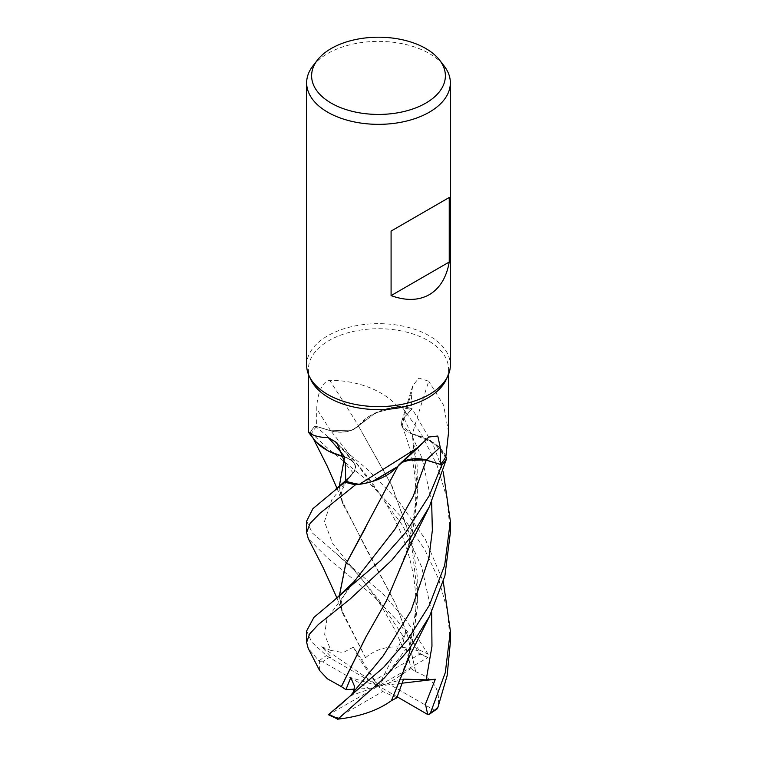 <?xml version="1.0" encoding="UTF-8"?>
<svg xmlns="http://www.w3.org/2000/svg" width="757" height="757" viewBox="0 0 757 757"><rect width="100%" height="100%" fill="white"/><g stroke="black" fill="none" stroke-linecap="round" stroke-linejoin="round"><path stroke-width="0.57" stroke-dasharray="3.79 2.84" d="M401.712 462.48L398.532 464.978L405.109 460.833L426.219 460.152L405.109 460.833M398.248 465.782L396.98 467.003M372.491 481.433L359.168 484.319L372.491 481.433M345.722 481.083L353.046 473.011C357.749 466.359 354.938 461.022 344.596 457.001C354.938 461.022 357.749 466.359 353.046 473.011L345.722 481.083L353.207 472.822L346.545 481.386L342.06 489.959C340.905 494.652 340.82 498.087 341.804 500.263L339.316 486.259M344.539 457.474L344.416 456.982M316.871 442.713L312.045 436.164L316.625 442.467L312.045 436.164L310.427 432.219A71.82 41.465 180 0 1 315.063 426.002L330.781 430.761L351.891 430.108L358.468 425.964L368.489 416.681L383.222 409.859A57.172 33.005 180 0 1 397.671 406.537C378.774 385.455 347.946 380.099 329.711 380.374C320.258 381.623 316.615 399.81 316.786 408.903L316.577 426.522A70.06 40.452 180 0 0 311.165 434.281A70.06 40.452 180 0 0 311.118 434.376L308.44 432.19M310.805 379.579A70.06 40.452 180 0 1 308.44 369.17A70.06 40.452 180 0 1 328.964 340.574A70.06 40.452 180 0 1 405.307 331.803A70.06 40.452 180 0 1 448.56 369.17A70.06 40.452 180 0 1 446.195 379.579M306.642 365.139A71.858 41.484 180 0 1 327.686 335.805A71.858 41.484 180 0 1 405.998 326.816A71.858 41.484 180 0 1 450.358 365.139M312.906 65.925A71.858 41.484 180 0 1 327.686 53.529A71.858 41.484 180 0 1 444.094 65.925M344.293 456.499A1216.48 557.038 135.9 0 1 344.615 456.916A20.657 11.923 180 0 1 353.812 462.593A20.657 11.923 180 0 1 353.207 473.03L345.722 481.197M314.108 439.505A57.172 33.005 180 0 1 311.118 434.376M450.358 642.352L447.425 610.615L438.71 579.285L424.866 549.856L406.982 522.955L365.196 478.698L327.686 448.239L310.417 432.181L312.045 436.164L310.427 432.219A71.858 41.484 180 0 1 315.026 425.992L366.284 468.28L398.267 500.689L425.33 539.258L443.29 581.726M306.642 521.138L312.319 532.937L383.137 594.056L407.105 621.497L428.084 654.199L427.885 657.587L418.981 653.565L406.632 630.202L404.001 637.602L379.38 600.708L332.758 543.744L324.422 521.611L331.888 499.611L353.055 473.002C357.796 466.255 354.891 460.89 344.34 456.897M328.964 380.497L329.711 380.374A1216.48 434.821 -127.4 0 1 358.629 425.879A20.657 11.923 180 0 1 330.714 430.837L316.577 426.522M358.629 425.879A57.172 33.005 180 0 1 383.222 409.859L397.832 406.566A70.06 40.452 180 0 1 411.278 409.698L403.793 417.855A1210.822 913.084 -70.5 0 1 411.657 392.41L411.278 409.698M397.671 406.537A70.06 40.452 180 0 1 397.832 406.566L401.399 406.14A71.82 41.465 180 0 1 412.168 408.818L403.954 417.902L402.128 426.134L412.281 433.865L428.311 439.666L440.129 448.172A57.172 33.005 180 0 1 445.882 456.509M391.464 700.585L408.657 655.874L417.75 596.554L410.748 537.252L390.792 483.609L358.468 425.964L351.891 430.108L330.781 430.761L315.063 426.002L330.771 430.752C342.448 433.487 351.74 431.812 358.657 425.718M404.957 557.928L413.199 527.922L417.419 496.658L417.126 465.006L412.234 433.922L433.808 442.94L445.835 456.603L440.129 448.172A57.172 33.005 180 0 0 412.385 433.969A1216.48 917.342 -70.5 0 1 428.774 381.225L418.753 378.084L412.726 385.833L411.657 392.41M448.56 432.19L443.602 405.241L428.774 381.225M412.385 433.969A20.657 11.923 180 0 1 401.693 421.412A20.657 11.923 180 0 1 403.793 417.855M366.104 636.722L389.259 595.087L408.61 546.232L417.665 490.072L412.291 433.903L402.147 426.172L403.954 417.902L412.168 408.818L403.945 417.892L402.147 426.172L412.281 433.865M394.776 469.141A57.172 33.005 180 0 0 398.371 465.006A1216.48 795.124 78.7 0 1 427.289 438.426M398.371 465.006A20.657 11.923 180 0 1 398.854 464.505A20.657 11.923 180 0 1 402.128 462.092M373.778 481.026L359.168 484.319M401.787 462.413L398.589 464.978M412.347 433.875L434.963 443.744L446.573 458.666M398.551 464.949L365.442 527.96M404.938 667.92L413.142 638.019L417.391 606.868L417.164 575.301L412.461 544.217L392.353 486.742L358.421 425.926L375.538 412.858L401.399 406.14L375.538 412.858L358.411 425.907M306.642 630.931L311.685 642.031L326.494 655.6L329.304 657.483L331.528 657.322L321.668 646.771L378.5 685.993L374.261 680.448L420.381 653.821L419.018 649.97L397.047 620.456L372.576 595.191L327.686 558.136L308.241 538.549M319.568 670.447L319.634 661.703L308.165 648.238M404.001 637.602L402.677 647.121L406.216 648.645L411.089 668.459L388.095 683.543L434.215 710.17L436.865 709.054M354.579 689.163L368.905 688.435L322.785 661.807A69.701 40.244 180 0 1 329.219 657.54A69.701 40.244 180 0 1 329.304 657.483L378.5 685.993L353.405 647.131L360.19 660.218L365.603 657.786L341.823 610.256C340.745 606.489 340.868 602.903 342.183 599.516C344.53 593.781 345.977 591.189 354.162 581.546L326.939 618.829L324.649 634.394L330.8 650.414L343.148 652.591L353.405 647.131M415.555 671.79L415.678 671.724C434.499 678.755 441.672 691.236 437.205 709.177M415.678 671.724L407.947 636.76L395.779 604.086L342.959 504.115L339.25 486.316M310.417 432.181L310.427 432.219A71.82 41.465 180 0 1 315.063 426.002L315.026 425.992M411.089 668.459L415.602 671.762L407.995 637.148L395.826 604.304L365.915 548.371L341.804 500.263M352.45 693.28L353.377 692.229M328.424 714.722L345.845 700.121M450.358 532.54L446.914 498.068L436.884 464.779L421.214 433.865L401.399 406.14A71.82 41.465 180 0 1 412.168 408.818L433.364 445.305L443.28 471.876M321.668 646.771L330.809 650.414M339.325 596.166L341.823 610.256M365.64 657.842L365.565 657.719C379.38 645.92 397.463 643.819 419.813 651.427M365.565 657.719L342.902 613.851L339.259 596.213M322.785 661.807L319.634 661.703M402.232 683.183L378.5 685.993L403.595 679.133M397.207 696.837L378.5 685.993L382.739 691.529L336.619 718.156L336.931 718.876M401.475 406.13A71.858 41.484 180 0 1 412.187 408.799M396.81 697.85L382.739 691.529M336.619 718.156A69.701 40.244 180 0 1 329.125 714.39L378.5 685.993L368.905 688.435M374.261 680.448L360.19 660.218M420.381 653.821A69.701 40.244 180 0 1 427.875 657.587L378.5 685.993L350.784 677.629M350.368 695.834L378.5 685.993L388.095 683.543M406.632 630.202L378.5 685.993L406.216 648.645M353.207 473.03A1210.822 554.446 135.9 0 0 345.343 463.672M330.714 430.837A1210.822 432.796 -127.4 0 0 316.786 408.903M403.954 417.902L422.094 458.24L431.651 502.222M431.651 612.072L421.706 566.965L402.819 525.755L354.91 461.335L330.771 430.752M319.161 660.842A71.858 41.484 180 0 1 326.494 655.6M434.215 710.17A69.701 40.244 180 0 1 427.781 714.447A69.701 40.244 180 0 1 427.696 714.494M402.677 647.121L395.419 630.761L381.869 606.821C372.794 593.138 363.691 581.111 354.55 570.731L336.345 553.585M408.657 655.874C420.428 614.031 416.378 579.351 407.048 549.629C403.528 537.953 397.709 524.696 389.59 509.877C382.096 495.92 367.561 475.727 354.91 461.335L335.521 443.063M419.018 649.97A71.858 41.484 180 0 1 428.084 654.199M308.44 374.355L308.44 369.17M353.812 462.593L336.856 442.694M401.693 421.412L412.726 385.833M428.803 437.016L398.854 464.505M312.045 436.164L313.095 438.161M345.712 480.544L352.412 473.712M408.61 546.232C413.417 531.878 415.811 513.142 415.801 490.044C414.751 467.192 411.401 450.131 402.147 426.172L402.128 426.134M448.56 374.355L448.56 369.17M342.959 504.115L336.969 488.189M428.803 507.89L429.304 506.906M337.007 598.049L342.902 613.851"/><path stroke-width="1.14" d="M405.109 460.833L401.712 462.48M397.047 466.937L372.491 481.433L397.047 466.937M359.329 484.348L418.649 447.046L394.776 469.141A57.172 33.005 180 0 1 373.778 481.026A57.172 33.005 180 0 1 359.329 484.348A70.06 40.452 180 0 1 359.168 484.319L355.601 484.745A71.82 41.465 180 0 1 344.832 482.067L312.906 508.666L306.642 521.138L306.642 532.54L310.086 523.418L320.116 513.151L355.525 484.754A71.858 41.484 180 0 1 344.813 482.086L345.722 481.083M344.426 457.001L328.406 451.087L316.625 442.467L328.406 451.087L344.426 457.001L328.595 451.172L316.871 442.713A57.172 33.005 180 0 1 314.108 439.505L308.44 432.19L308.44 374.355M439.552 60.058L444.094 65.925A71.858 41.484 180 0 1 450.358 82.863L450.358 365.139A71.858 41.484 180 0 1 447.936 375.822L446.195 379.579A70.06 40.452 180 0 1 428.036 397.775A70.06 40.452 180 0 1 360.313 408.231A70.06 40.452 180 0 1 310.805 379.579L309.064 375.822A71.858 41.484 180 0 1 306.642 365.139L306.642 82.863A71.858 41.484 180 0 1 312.906 65.925L317.448 60.058A66.881 38.607 180 0 1 331.206 48.514A66.881 38.607 180 0 1 439.552 60.058A66.881 38.607 180 0 1 425.794 103.122A66.881 38.607 180 0 1 340.574 107.626A66.881 38.607 180 0 1 317.448 60.058M311.118 434.376C304.711 427.894 309.386 437.641 328.226 437.565L336.856 442.694L345.343 463.672L345.722 481.197A70.06 40.452 180 0 0 359.168 484.319L355.601 484.745L359.168 484.319M418.649 447.046L428.803 437.016L437.792 436.041L440.214 447.188L440.423 464.363L426.286 460.048A1210.822 791.434 78.7 0 1 440.214 447.188M447.936 375.822A71.858 41.484 180 0 1 429.314 394.473A71.858 41.484 180 0 1 359.849 405.203A71.858 41.484 180 0 1 309.064 375.822M450.358 82.863A71.858 41.484 180 0 1 429.314 112.197A71.858 41.484 180 0 1 351.002 121.186A71.858 41.484 180 0 1 306.642 82.863M449.242 197.492L449.242 262.026C446.488 277.497 439.845 288.37 429.314 294.662C418.593 300.643 405.856 300.955 391.085 295.608L391.085 231.074L449.242 197.492L391.085 231.074M344.293 456.499A1216.48 557.038 135.9 0 0 328.226 437.565M344.388 456.859A57.172 33.005 180 0 1 316.871 442.713M341.445 686.646L327.336 678.774L319.568 670.447L308.165 648.238L306.642 642.352L309.575 634.054L318.29 624.563L350.018 599.128L391.804 560.237L412.035 535.284L429.314 506.906L446.583 458.704L445.835 456.603A70.06 40.452 180 0 0 445.882 456.509L448.56 432.19L448.56 374.355M402.128 462.092A20.657 11.923 180 0 1 426.286 460.048M446.573 458.666A71.82 41.465 180 0 1 441.937 464.883L429.304 495.589L405.79 532.294L380.752 560.388L334.954 599.648L354.172 581.546L394.87 529.323L413.104 496.507L426.219 460.152L441.937 464.883L426.229 460.133L441.937 464.883A71.82 41.465 180 0 0 446.573 458.666L445.835 456.603A70.06 40.452 180 0 1 440.423 464.363M396.98 467.003L373.778 481.026M426.229 460.133L413.36 458.922L401.787 462.413M449.242 262.026L391.085 295.608M337.007 598.049L323.125 567.599L308.241 538.549L306.642 532.54M429.314 605.354L408.07 639.078L383.685 667.296L328.424 714.722L337.868 719.15L384.424 677.884L408.591 649.818L429.579 616.274L444.917 575.774L450.358 532.54L450.358 521.138L444.681 565.252L429.314 605.354M334.954 599.648L313.881 617.428L306.642 630.931L306.642 642.352M429.153 714.381L436.865 709.054L437.839 707.625L447.122 675.67L450.358 642.352L450.358 630.931L445.315 672.557L430.506 712.857L429.153 714.381L427.696 714.504L425.472 704.057L435.332 679.266L426.191 679.862L403.595 679.133L396.81 697.85L391.464 700.585M339.25 486.316L344.52 457.389M339.316 486.259L344.539 457.474M341.322 686.656L365.555 637.64L386.354 600.907L409.064 547.538L428.803 507.89M353.377 692.229L354.56 686.391L350.784 677.629L345.911 689.608L341.398 686.646L366.104 636.722M335.739 708.921L350.368 695.834L383.288 655.761L411.023 610.719L428.916 558.183L432.361 530.288L431.651 502.222M443.28 471.876L450.358 521.138M365.442 527.96L345.627 564.637L339.325 596.166M355.525 484.754L355.601 484.745A71.82 41.465 180 0 1 344.832 482.067M339.259 596.213L345.523 564.75L398.248 465.782M443.29 581.726L450.358 630.931M429.579 616.274L409.319 656.707L391.435 700.651C377.62 710.577 359.537 716.765 337.187 719.216M427.696 714.504L397.207 696.837M435.332 679.266L402.232 683.183M446.583 458.704A71.858 41.484 180 0 1 441.974 464.893M345.911 689.608L354.579 689.163M337.982 718.488A71.858 41.484 180 0 1 328.917 714.258M437.839 707.625A71.858 41.484 180 0 1 430.506 712.857M426.2 679.862L431.963 646.232L431.651 612.072M336.969 488.189L326.996 465.706L313.095 438.161M336.099 488.89L345.712 480.544"/></g></svg>
